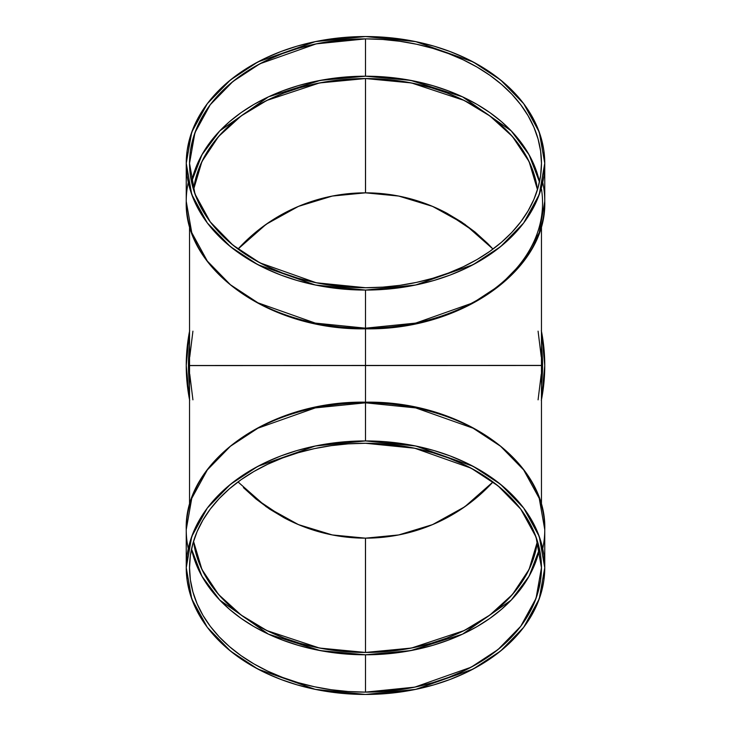 <?xml version="1.0" encoding="UTF-8"?>
<svg xmlns="http://www.w3.org/2000/svg" width="731" height="731" viewBox="0 0 731 731"><rect width="100%" height="100%" fill="white"/><g stroke="black" fill="none" stroke-linecap="round" stroke-linejoin="round"><path stroke-width="1.1" d="M186.241 163.305L186.241 201.418A179.259 126.755 0 0 0 365.5 328.173L365.5 328.813C269.995 330.549 183.901 269.94 186.241 201.418L191.75 232.613L207.33 261.068L230.439 284.761L257.942 302.817L315.308 323.102L365.5 328.173L365.5 290.07A179.259 126.755 180 0 1 186.241 163.305A179.259 126.755 180 0 1 365.5 36.55A179.259 126.755 180 0 1 544.759 163.305A179.259 126.755 180 0 1 365.5 290.07L315.308 284.999L257.942 264.713L230.439 246.658L207.33 222.964L191.75 194.51L186.241 163.305L191.75 132.11L207.33 103.656L230.439 79.962L257.942 61.897L315.308 41.621L365.5 36.55L383.071 37.162L400.469 38.99L417.538 42.005L434.104 46.199L450.004 51.517L465.09 57.913L479.225 65.324L492.255 73.676L504.07 82.895L514.551 92.883L523.597 103.555L531.117 114.804L537.047 126.509L541.315 138.579L543.901 150.888L544.759 163.305L543.901 175.732L541.315 188.041L537.047 200.102L531.117 211.816L523.597 223.065L514.551 233.728L504.07 243.725L492.255 252.944L479.225 261.296L465.09 268.706L450.004 275.103L434.104 280.421L417.538 284.606L400.469 287.63L383.071 289.458L365.5 290.07L347.929 289.458L330.531 287.63L313.462 284.606L296.896 280.421L280.996 275.103L265.91 268.706L251.775 261.296L238.745 252.944L226.93 243.725L216.449 233.728L207.403 223.065L199.883 211.816L193.953 200.102L189.685 188.041L187.099 175.732L186.241 163.305L187.099 150.888L189.685 138.579L193.953 126.509L199.883 114.804L207.403 103.555L216.449 92.883L226.93 82.895L238.745 73.676L251.775 65.324L265.91 57.913L280.996 51.517L296.896 46.199L313.462 42.005L330.531 38.99L347.929 37.162L365.5 36.55L415.692 41.621L473.058 61.897L500.561 79.962L523.67 103.656L539.25 132.11L544.759 163.305L539.25 194.51L523.67 222.964L500.561 246.658L473.058 264.713L415.692 284.999L365.5 290.07L365.5 328.173A179.259 126.755 180 0 0 544.759 201.418L539.25 232.613L523.67 261.068L500.561 284.761L473.058 302.817L415.692 323.102L365.5 328.173L365.5 402.827L415.692 407.898L473.058 428.183L500.561 446.239L523.67 469.932L539.25 498.387L544.759 529.582L544.759 567.695L543.901 580.112L541.315 592.421L537.047 604.491L531.117 616.196L523.597 627.445L514.551 638.117L504.07 648.105L492.255 657.324L479.225 665.676L465.09 673.087L450.004 679.483L434.104 684.801L417.538 688.995L400.469 692.01L383.071 693.838L365.5 694.45L315.308 689.379L257.942 669.103L230.439 651.038L207.33 627.344L191.75 598.89L186.241 567.695L191.75 536.49L207.33 508.036L230.439 484.342L257.942 466.287L315.308 446.001L365.5 440.93L365.5 402.827L315.308 407.898L257.942 428.183L230.439 446.239L207.33 469.932L191.75 498.387L186.241 529.582L186.241 567.695L187.099 555.268L189.685 542.959L193.953 530.898L199.883 519.184L207.403 507.935L216.449 497.272L226.93 487.275L238.745 478.056L251.775 469.704L265.91 462.294L280.996 455.897L296.896 450.579L313.462 446.394L330.531 443.37L347.929 441.542L365.5 440.93L383.071 441.542L400.469 443.37L417.538 446.394L434.104 450.579L450.004 455.897L465.09 462.294L479.225 469.704L492.255 478.056L504.07 487.275L514.551 497.272L523.597 507.935L531.117 519.184L537.047 530.898L541.315 542.959L543.901 555.268L544.759 567.695L539.25 598.89L523.67 627.344L500.561 651.038L473.058 669.103L415.692 689.379L365.5 694.45L347.929 693.838L330.531 692.01L313.462 688.995L296.896 684.801L280.996 679.483L265.91 673.087L251.775 665.676L238.745 657.324L226.93 648.105L216.449 638.117L207.403 627.445L199.883 616.196L193.953 604.491L189.685 592.421L187.099 580.112L186.241 567.695M541.461 345.8L541.461 385.2L542.566 365.5L541.461 345.8A177.066 177.066 0 0 1 541.461 385.2M541.461 399.738L544.759 365.5L541.461 331.262A179.259 179.259 0 0 1 541.461 399.738A179.259 179.259 0 0 0 541.461 331.262M192.92 554.637L197.114 566.479L202.935 577.983L210.318 589.022L219.19 599.493L229.479 609.298L241.075 618.344L253.867 626.549L267.738 633.823L282.55 640.1L298.166 645.318L314.421 649.43L331.17 652.399L348.248 654.19L365.5 654.793A175.961 124.425 180 0 1 191.522 549.027L201.92 576.22L219.766 600.096L268.469 634.161L320.288 650.608L365.5 654.793L365.5 692.12A175.961 124.425 180 0 1 189.539 567.695A175.961 124.425 180 0 1 365.5 443.269A175.961 124.425 0 0 1 541.461 567.695A175.961 124.425 0 0 1 365.5 692.12A175.961 124.425 180 0 1 189.539 567.695A175.961 124.425 180 0 1 365.5 443.269L348.248 443.863L331.17 445.654L314.421 448.624L298.166 452.736L282.55 457.962L267.738 464.24L253.867 471.513L241.075 479.71L229.479 488.756L219.19 498.56L210.318 509.041L202.935 520.079L197.114 531.574L192.92 543.416L190.38 555.496L189.539 567.695L190.38 579.884L192.92 591.964L197.114 603.806L202.935 615.31L210.318 626.348L219.19 636.82L229.479 646.624L241.075 655.67L253.867 663.876L267.738 671.149L282.55 677.427L298.166 682.644L314.421 686.756L331.17 689.726L348.248 691.517L365.5 692.12L382.752 691.517L399.83 689.726L416.579 686.756L432.834 682.644L448.45 677.427L463.262 671.149L477.133 663.876L489.925 655.67L501.521 646.624L511.81 636.82L520.682 626.348L528.065 615.31L533.886 603.806L538.08 591.964L540.62 579.884L541.461 567.695L540.62 555.496L538.08 543.416L533.886 531.574L528.065 520.079L520.682 509.041L511.81 498.56L501.521 488.756L489.925 479.71L477.133 471.513L463.262 464.24L448.45 457.962L432.834 452.736L416.579 448.624L399.83 445.654L382.752 443.863L365.5 443.269L414.769 448.24L471.075 468.151L498.076 485.877L520.764 509.142L536.051 537.066L541.461 567.695L536.051 598.323L520.764 626.248L498.076 649.503L471.075 667.229L414.769 687.14L365.5 692.12L365.5 654.793L410.712 650.608L462.531 634.161L511.234 600.096L529.08 576.22L539.469 549.027A175.961 124.425 180 0 1 365.5 654.793L382.752 654.19L399.83 652.399L416.579 649.43L432.834 645.318L448.45 640.1L463.262 633.823L477.133 626.549L489.925 618.344L501.521 609.298L511.81 599.493L520.682 589.022L528.065 577.983L533.886 566.479M537.468 541.324A172.662 122.095 0 0 1 365.5 652.454L382.423 651.869L399.181 650.115L415.619 647.2L431.573 643.161L446.897 638.044L461.425 631.876L475.04 624.74L487.595 616.699L498.971 607.817L509.068 598.196L517.776 587.916L525.022 577.088L530.733 565.803L534.845 554.18L537.468 541.324L529.08 569.44L512.44 594.486L489.898 615.036L464.112 630.588L411.471 648.05L365.5 652.454L365.5 538.162L382.423 537.331L399.181 534.845L415.619 530.733L431.573 525.022L446.897 517.776L461.425 509.068L475.04 498.971L492.996 481.939L475.04 498.971L461.425 509.068L446.897 517.776L431.573 525.022L415.619 530.733L399.181 534.845L382.423 537.331L365.5 538.162L348.577 537.331L331.819 534.845L315.381 530.733L299.427 525.022L284.103 517.776L269.575 509.068L255.96 498.971L284.103 517.776L299.427 525.022L315.381 530.733L331.819 534.845L348.577 537.331L365.582 538.162M538.08 176.363L533.886 164.521L528.065 153.017L520.682 141.978L511.81 131.507L501.521 121.702L489.925 112.656L477.133 104.451L463.262 97.177L448.45 90.9L432.834 85.682L416.579 81.57L399.83 78.601L382.752 76.81L365.5 76.207A175.961 124.425 0 0 1 539.478 181.973L529.08 154.78L511.234 130.904L462.531 96.839L410.712 80.392L365.5 76.207L365.5 38.88A175.961 124.425 0 0 1 541.461 163.305A175.961 124.425 0 0 1 365.5 287.731A175.961 124.425 180 0 1 189.539 163.305A175.961 124.425 180 0 1 365.5 38.88A175.961 124.425 0 0 1 541.461 163.305A175.961 124.425 0 0 1 365.5 287.731L382.752 287.137L399.83 285.346L416.579 282.376L432.834 278.264L448.45 273.038L463.262 266.76L477.133 259.487L489.925 251.29L501.521 242.244L511.81 232.44L520.682 221.959L528.065 210.921L533.886 199.426L538.08 187.584L540.62 175.504L541.461 163.305L540.62 151.116L538.08 139.036L533.886 127.194L528.065 115.69L520.682 104.652L511.81 94.18L501.521 84.376L489.925 75.33L477.133 67.124L463.262 59.851L448.45 53.573L432.834 48.356L416.579 44.244L399.83 41.274L382.752 39.483L365.5 38.88L348.248 39.483L331.17 41.274L314.421 44.244L298.166 48.356L282.55 53.573L267.738 59.851L253.867 67.124L241.075 75.33L229.479 84.376L219.19 94.18L210.318 104.652L202.935 115.69L197.114 127.194L192.92 139.036L190.38 151.116L189.539 163.305L190.38 175.504L192.92 187.584L197.114 199.426L202.935 210.921L210.318 221.959L219.19 232.44L229.479 242.244L241.075 251.29L253.867 259.487L267.738 266.76L282.55 273.038L298.166 278.264L314.421 282.376L331.17 285.346L348.248 287.137L365.5 287.731L316.231 282.76L259.925 262.849L232.924 245.123L210.236 221.858L194.949 193.934L189.539 163.305L194.949 132.676L210.236 104.752L232.924 81.497L259.925 63.771L316.231 43.86L365.5 38.88L365.5 76.207L320.288 80.392L268.469 96.839L219.766 130.904L201.92 154.78L191.531 181.973A175.961 124.425 0 0 1 365.5 76.207L348.248 76.81L331.17 78.601L314.421 81.57L298.166 85.682L282.55 90.9L267.738 97.177L253.867 104.451L241.075 112.656L229.479 121.702L219.19 131.507L210.318 141.978L202.935 153.017L197.114 164.521M193.532 189.676A172.662 122.095 180 0 1 365.5 78.546L348.577 79.131L331.819 80.885L315.381 83.8L299.427 87.839L284.103 92.956L269.575 99.124L255.96 106.26L243.405 114.301L232.029 123.183L221.932 132.804L213.224 143.084L205.978 153.912L200.267 165.197L196.155 176.82L193.532 189.676L201.92 161.56L218.56 136.514L241.102 115.964L266.888 100.412L319.529 82.95L365.5 78.546L365.5 192.838A172.662 172.662 0 0 0 238.004 249.061L255.96 232.029L269.575 221.932L284.103 213.224L299.427 205.978L315.381 200.267L331.819 196.155L348.577 193.669L365.5 192.838L348.577 193.669L331.819 196.155L315.381 200.267L299.427 205.978L284.103 213.224L269.575 221.932L255.96 232.029L238.004 249.061L266.203 224.243L298.458 206.38L332.322 196.054L365.5 192.838L382.423 193.669L365.418 192.838M255.96 498.971L243.405 487.595L255.96 498.971L269.575 509.068L284.103 517.776A172.662 172.662 0 0 0 365.5 538.162L398.678 534.946L432.542 524.62L464.797 506.757L492.996 481.939A172.662 172.662 0 0 1 365.5 538.162L332.322 534.946L298.458 524.62L266.203 506.757L238.004 481.939M544.759 163.305L544.759 201.418C547.099 269.94 461.005 330.549 365.5 328.813L365.5 365.5L189.539 365.5L541.461 365.399M541.251 374.135L538.08 399.83M538.08 331.17L541.251 356.792M192.92 399.83L189.749 374.208M189.749 356.865L192.92 331.17M189.539 385.2L188.434 365.5L189.539 345.8L189.539 385.2A177.066 177.066 0 0 1 189.539 345.8M544.759 567.695L539.25 536.49L523.67 508.036L500.561 484.342L473.058 466.287L415.692 446.001L365.5 440.93A179.259 126.755 0 0 1 544.759 567.695A179.259 126.755 0 0 1 365.5 694.45A179.259 126.755 0 0 1 186.241 567.695A179.259 126.755 0 0 1 365.5 440.93L365.5 365.5L541.461 365.5L189.539 365.601M189.539 399.738L186.241 365.5L189.539 331.262A179.259 179.259 0 0 0 189.539 399.738A179.259 179.259 0 0 1 189.539 331.262M189.685 330.531L187.099 347.929L186.241 365.5L187.099 383.071L189.685 400.469M541.315 400.469L543.901 383.071L544.759 365.5L543.901 347.929L541.315 330.531M365.5 440.93L365.482 402.827A179.259 126.755 0 0 1 544.759 529.582C547.099 461.06 461.005 400.451 365.5 402.187L365.5 328.813M492.996 249.061L487.595 243.405L492.996 249.061L464.797 224.243L432.542 206.38L398.678 196.054L365.5 192.838L365.5 78.546L382.423 79.131L399.181 80.885L415.619 83.8L431.573 87.839L446.897 92.956L461.425 99.124L475.04 106.26L487.595 114.301L498.971 123.183L509.068 132.804L517.776 143.084L525.022 153.912L530.733 165.197L534.845 176.82L537.468 189.676L529.08 161.56L512.44 136.514L489.898 115.964L464.112 100.412L411.471 82.95L365.5 78.546L365.546 192.838M487.604 243.423L475.04 232.029L461.425 221.932L446.897 213.224L431.573 205.978L415.619 200.267L399.181 196.155L382.423 193.669L399.181 196.155L415.619 200.267L431.573 205.978L446.897 213.224L461.425 221.932L475.04 232.029L446.897 213.224A172.662 172.662 0 0 0 365.5 192.838M475.04 232.029L487.559 243.377M365.454 538.162L365.5 652.454L319.529 648.05L266.888 630.588L241.102 615.036L218.56 594.486L201.92 569.44L193.532 541.324L196.155 554.18L200.267 565.803L205.978 577.088L213.224 587.916L221.932 598.196L232.029 607.817L243.405 616.699L255.96 624.74L269.575 631.876L284.103 638.044L299.427 643.161L315.381 647.2L331.819 650.115L348.577 651.869L365.5 652.454L365.5 538.162M542.731 548.643A179.259 126.755 0 0 0 365.5 402.827A177.066 125.202 180 0 0 365.482 402.827A179.259 126.755 180 0 0 186.241 529.582C183.901 461.06 269.995 400.451 365.5 402.187M542.731 182.357A179.259 126.755 180 0 1 365.5 328.173A177.066 125.202 0 0 0 541.461 189.037M188.269 182.357A179.259 126.755 0 0 0 365.5 328.173L365.5 328.173A177.066 125.202 0 0 0 365.5 328.173L365.5 290.07M365.5 692.12L365.5 654.793M490.017 365.5L416.551 365.5M365.5 38.88L365.5 76.207M240.983 365.5L314.449 365.5M365.5 402.827A179.259 126.755 180 0 0 188.269 548.643M365.5 78.546A172.662 122.095 180 0 1 537.468 189.676M365.5 652.454A172.662 122.095 0 0 1 193.532 541.324M189.539 225.769L189.539 505.231M541.461 505.231L541.461 225.769"/></g></svg>
